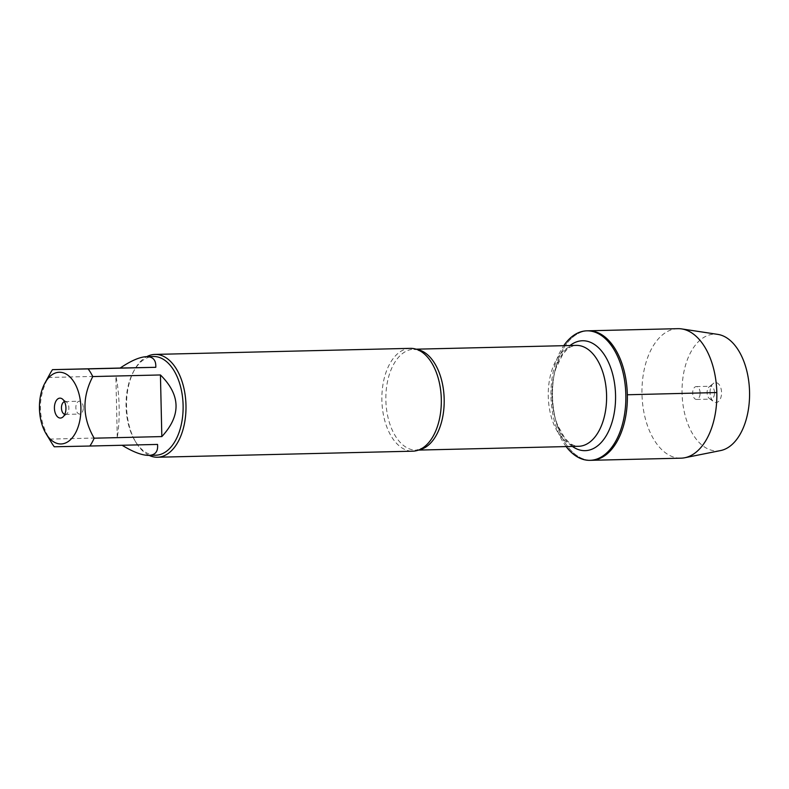 <?xml version="1.0" encoding="UTF-8"?>
<svg xmlns="http://www.w3.org/2000/svg" width="789" height="789" viewBox="0 0 789 789"><rect width="100%" height="100%" fill="white"/><g stroke="black" fill="none" stroke-linecap="round" stroke-linejoin="round"><path stroke-width="0.59" stroke-dasharray="3.94 2.96" d="M566.147 446.584A64.767 37.428 88.6 0 1 563.76 345.681M588.397 330.788A64.767 37.428 -91.4 0 0 552.507 396.433A64.767 37.428 -91.4 0 0 591.464 460.293A64.767 37.428 88.6 0 1 552.507 396.315A64.767 37.428 88.6 0 1 588.397 330.788M50.171 373.463A49.372 28.532 -91.4 0 0 48.208 377.487C37.349 398.327 37.813 418.87 49.608 439.108A49.372 28.532 -91.4 0 0 51.818 443.171M155.758 455.214A49.372 28.532 88.6 0 1 135.215 441.199A49.372 28.532 88.6 0 1 126.062 406.453A49.372 28.532 88.6 0 1 133.568 371.481A49.372 28.532 88.6 0 1 153.411 356.5M48.208 377.487L115.865 375.889C117.758 384.884 118.853 395.131 119.139 406.611C119.366 418.101 118.745 428.397 117.265 437.5L49.608 439.108M54.263 446.771L122.088 445.262M410.379 348.353A51.433 29.716 -91.4 0 0 381.886 400.388A51.433 29.716 -91.4 0 0 412.815 451.18M149.111 455.371A51.433 29.716 88.6 0 1 136.093 442.629A51.433 29.716 88.6 0 1 134.367 370.011A51.433 29.716 88.6 0 1 146.774 356.658M157.534 444.424L121.92 445.164M117.265 437.5L115.865 375.889M64.757 414.343A6.43 3.718 -91.4 0 0 65.319 414.403A6.43 3.718 -91.4 0 0 66.828 413.811A6.43 3.718 -91.4 0 0 68.88 407.903A6.43 3.718 -91.4 0 0 66.552 402.074A6.43 3.718 -91.4 0 0 65.014 401.552A6.43 3.718 -91.4 0 0 64.461 401.64M83.299 407.558A6.43 3.718 -91.4 0 0 79.433 401.216A6.43 3.718 -91.4 0 0 75.862 407.716A6.43 3.718 -91.4 0 0 79.728 414.067A6.43 3.718 -91.4 0 0 83.299 407.558M677.869 328.668A64.767 37.428 -91.4 0 0 641.99 394.194A64.767 37.428 -91.4 0 0 680.946 458.172M700.119 392.942A6.43 3.718 -91.4 0 0 696.253 386.59A6.43 3.718 -91.4 0 0 692.693 393.109A6.43 3.718 -91.4 0 0 696.559 399.441A6.43 3.718 -91.4 0 0 700.119 392.942M714.528 392.597A6.43 3.718 -91.4 0 0 710.662 386.255A6.43 3.718 -91.4 0 0 709.153 386.847A6.43 3.718 -91.4 0 0 707.102 392.764A6.43 3.718 -91.4 0 0 709.429 398.583A6.43 3.718 -91.4 0 0 710.968 399.106A6.43 3.718 -91.4 0 0 714.528 392.597M710.051 392.675A9.961 5.76 88.6 0 1 713.236 383.523A9.961 5.76 88.6 0 1 721.56 392.439A9.961 5.76 88.6 0 1 713.67 401.709A9.961 5.76 88.6 0 1 710.051 392.675M720.594 450.568A58.406 33.749 88.6 0 1 682.071 393.257A58.406 33.749 88.6 0 1 717.842 334.388M627.344 394.766L716.826 392.547M419.275 449.789A50.466 29.163 88.6 0 1 416.217 450.134A50.466 29.163 88.6 0 1 385.87 400.378A50.466 29.163 88.6 0 1 413.831 349.241A50.466 29.163 88.6 0 1 416.898 349.448M576.236 345.385A50.466 29.163 -91.4 0 0 548.276 396.532A50.466 29.163 -91.4 0 0 578.633 446.288C570.506 445.371 569.55 442.895 564.559 437.747L557.576 425.133C554.351 416.898 552.527 407.745 552.113 397.676C551.777 386.985 553.069 377.142 555.998 368.147L562.685 354.458C567.399 349.152 568.238 346.667 576.236 345.385M572.41 446.436A54.964 31.757 88.6 0 1 552.044 396.443A54.964 31.757 88.6 0 1 570.013 345.533M418.515 450.085L416.217 450.134L422.924 447.827M416.128 349.182L413.831 349.241L420.636 351.233M135.215 441.199L136.093 442.629M133.568 371.481L134.367 370.011M66.552 402.074L62.311 398.948M66.828 413.811L62.745 417.134M65.319 414.403L79.728 414.067M65.014 401.552L79.433 401.216M696.559 399.441L710.968 399.106M696.253 386.59L710.662 386.255M709.429 398.583L713.67 401.709M709.153 386.847L713.236 383.523"/><path stroke-width="1.18" d="M563.76 345.681A64.767 37.428 88.6 0 1 586.878 330.828A64.767 37.428 88.6 0 1 625.835 394.806A64.767 37.428 88.6 0 1 589.945 460.332A64.767 37.428 88.6 0 1 566.147 446.584M627.344 394.766A64.767 37.428 -91.4 0 0 588.397 330.788A64.767 37.428 88.6 0 1 627.344 394.658A64.767 37.428 88.6 0 1 591.464 460.293A64.767 37.428 -91.4 0 0 627.344 394.766L716.826 392.547M75.852 385.377A35.87 20.731 -91.4 0 0 44.904 383.119A35.87 20.731 -91.4 0 0 39.45 408.524A35.87 20.731 -91.4 0 0 46.097 433.772A35.87 20.731 -91.4 0 0 74.6 434.542A35.87 20.731 -91.4 0 0 75.852 385.377M46.097 433.772L51.818 443.171A49.372 28.532 -91.4 0 0 54.263 446.771L89.867 446.032A49.372 28.532 -91.4 0 0 94.167 438.191C82.381 417.943 81.918 397.4 92.777 376.57A49.372 28.532 -91.4 0 0 88.121 368.907L52.508 369.647A49.372 28.532 -91.4 0 0 50.171 373.463L44.904 383.119M88.121 368.907L155.778 367.309C156.163 360.178 153.066 356.638 146.488 356.667L153.411 356.5A49.372 28.532 88.6 0 1 183.107 405.27A49.372 28.532 88.6 0 1 155.758 455.214L148.835 455.381C155.334 455.105 158.234 451.456 157.534 444.424L89.867 446.032M146.488 356.667C139.761 356.953 130.984 360.741 120.175 368.039L52.508 369.647M94.167 438.191L161.834 436.583C181.233 415.596 180.77 395.052 160.433 374.962L92.777 376.57M122.088 445.262C133.213 452.048 142.128 455.421 148.835 455.381M157.484 457.235L412.815 451.18A51.433 29.716 -91.4 0 0 422.924 447.827A51.433 29.716 -91.4 0 0 441.307 399.155A51.433 29.716 -91.4 0 0 420.636 351.233A51.433 29.716 -91.4 0 0 410.379 348.353L155.048 354.409A51.433 29.716 88.6 0 1 185.977 405.211A51.433 29.716 88.6 0 1 157.484 457.235A51.433 29.716 88.6 0 1 149.111 455.371M146.774 356.658A51.433 29.716 88.6 0 1 155.048 354.409M65.931 407.982A9.961 5.76 88.6 0 1 62.745 417.134A9.961 5.76 88.6 0 1 54.421 408.238A9.961 5.76 88.6 0 1 62.311 398.948A9.961 5.76 88.6 0 1 65.931 407.982M120.175 368.039L155.778 367.309M160.433 374.962L161.834 436.583M64.461 401.64A6.43 3.718 -91.4 0 0 61.453 408.071A6.43 3.718 -91.4 0 0 64.757 414.343M589.945 460.332L680.946 458.172A64.767 37.428 -91.4 0 0 684.714 457.758A64.767 37.428 -91.4 0 0 716.826 392.537A64.767 37.428 -91.4 0 0 681.666 328.914A64.767 37.428 -91.4 0 0 677.869 328.668L586.878 330.828M681.666 328.914L717.842 334.388A58.406 33.749 88.6 0 1 749.55 391.758A58.406 33.749 88.6 0 1 720.594 450.568L684.714 457.758M416.898 349.448A50.466 29.163 88.6 0 1 444.177 399.086A50.466 29.163 88.6 0 1 419.275 449.789M418.515 450.085L578.633 446.288A50.466 29.163 -91.4 0 0 606.583 395.24A50.466 29.163 -91.4 0 0 576.236 345.385L416.128 349.182M570.013 345.533A54.964 31.757 88.6 0 1 615.548 395.033A54.964 31.757 88.6 0 1 572.41 446.436"/></g></svg>
